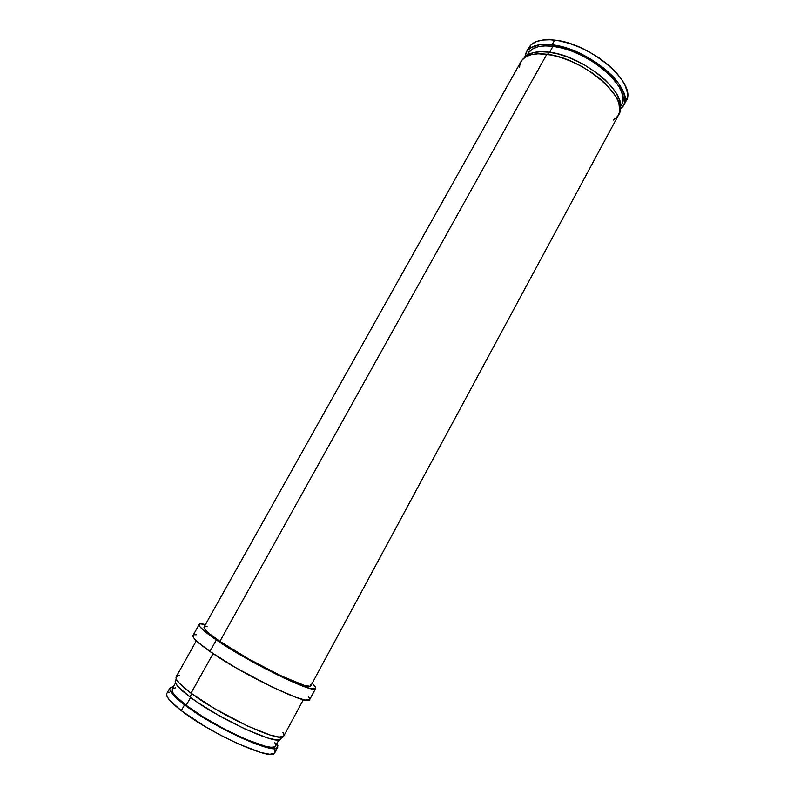 <?xml version="1.0" encoding="UTF-8"?>
<svg xmlns="http://www.w3.org/2000/svg" width="794" height="794" viewBox="0 0 794 794"><rect width="100%" height="100%" fill="white"/><g stroke="black" fill="none" stroke-linecap="round" stroke-linejoin="round"><path stroke-width="1.19" d="M552.058 44.831C588.533 48.176 635.537 89.365 623.498 105.8L619.935 109.86L624.005 104.758L624.967 99.637L623.955 93.652L618.734 83.578L612.928 76.512L605.504 69.525L596.76 62.915L587.084 56.97L576.881 51.967L566.618 48.116L556.733 45.576L547.642 44.444L539.731 44.732L530.7 47.739L526.859 51.282L524.695 57.505L526.214 52.315C530.055 45.903 538.669 43.412 552.058 44.831L554.678 40.127L552.058 44.831M623.518 105.781L625.98 101.215C638.088 84.611 591.193 43.342 554.678 40.127C541.28 38.757 532.635 41.298 528.754 47.769L527.732 50.191L531.117 44.792L535.871 41.794L542.332 40.077L550.262 39.75L559.353 40.861L569.248 43.372L579.511 47.203L589.704 52.206L599.371 58.141L608.095 64.761L615.499 71.768L621.285 78.854L625.235 85.722L627.22 92.084L627.22 97.692L625.275 102.357M620.392 106.872L621.504 104.818C633.036 89.017 587.977 49.536 552.981 46.3L549.656 52.265L552.981 46.3C540.099 44.921 531.811 47.312 528.109 53.476L527.593 54.518M548.853 52.156L547.622 54.379L548.853 52.156C537.359 50.826 529.409 52.533 525.003 57.297L527.97 54.846L533.449 52.612L540.496 51.699L548.853 52.156L558.182 54.002L568.097 57.178L583.143 64.135L597.058 73.127L605.038 79.807L611.579 86.695L616.422 93.494L619.399 99.935L620.432 105.741L619.945 109.493C627.28 92.322 582.538 55.461 548.853 52.156M310.732 684.547L310.672 685.976L309.868 686.264L304.37 685.371L281.145 675.893L248.889 659.099L219.898 641.344C250.438 662.484 311.179 691.862 310.871 685.738L618.546 115.001C630.406 98.893 583.203 57.863 546.808 54.26L219.898 641.344L210.202 634.277L204.902 629.305L204.286 626.774L207.105 626.605M309.491 699.802L305.124 700.03L295.844 697.311L271.488 686.76L235.699 667.665L209.944 651.447C243.083 674.93 309.849 706.789 309.69 699.554L315.665 688.458C316.091 695.167 249.634 663.03 216.345 639.954L209.944 651.447L197.011 641.443L193.815 637.999L193.041 635.408C192.118 637.542 197.756 642.882 209.944 651.447L216.345 639.954C204.108 631.538 198.401 626.367 199.215 624.431C199.741 623.578 201.815 623.637 205.418 624.6L200.416 623.856L199.115 624.729L200.068 626.853L205.795 632.252L225.665 646.058L254.08 662.732L283.369 677.768L305.621 687.118L311.218 688.716L315.476 688.676L315.486 687.098L312.191 683.297C314.94 685.827 316.091 687.544 315.665 688.448M283.547 736.306L279.131 737.07L270.228 735.075L247.44 725.984L214.479 708.566L191.026 693.182L213.08 653.591L191.026 693.182C220.97 716.029 282.992 744.226 283.805 735.949L303.377 699.653M280.649 739.075L276.272 739.859L267.518 737.954L245.157 729.091L218.171 715.126L198.163 702.769L189.905 696.934L191.711 693.688L189.905 696.934C219.213 719.424 280.024 746.965 280.917 738.718L281.82 737.04M274.774 742.321L275.766 745.516L274.357 746.956L270.952 747.253L265.623 746.36L245.267 739.115L224.523 729.12L203.611 717.161L186.193 705.33L190.59 697.44L186.193 705.33C214.817 727.612 274.526 754.389 275.597 745.993L278.922 739.819M274.406 753.258L269.841 754.28L260.789 752.514L237.783 743.68L221.288 735.572L204.703 726.272L181.3 710.65C211.045 734.073 273.493 761.873 274.694 752.861L277.731 747.223C276.659 755.977 214.36 728.048 184.555 704.814L181.3 710.65L169.827 700.447L167.147 696.695L166.591 694.016M169.916 687.941L173.489 686.621L170.234 687.535L169.767 689.579L170.323 691.028L175.176 696.934L184.555 704.814C173.519 696.318 168.646 690.701 169.916 687.941L166.78 693.539C165.46 696.378 170.293 702.085 181.3 710.65L184.555 704.814L207.968 720.356L241.009 737.775L255.757 743.948L270.417 748.226L274.962 748.524L277.453 747.601L277.86 745.526L276.937 743.492L277.731 747.214M528.665 52.593L529.132 51.66M274.277 749.665L274.883 752.325M168.139 692.497L169.658 692.179M186.193 705.33L175.127 695.633L172.506 692.08L172.109 689.083C170.879 691.753 175.573 697.162 186.193 705.33M172.387 688.716L175.643 687.822M281.007 737.14L281.086 738.241M189.905 696.934L178.551 687.177L175.851 683.634L175.395 680.686C174.204 683.287 179.047 688.696 189.905 696.934M175.682 680.329L176.645 679.793M282.922 732.405L283.974 735.462M196.336 640.808L176.179 676.776C174.998 679.356 179.95 684.825 191.026 693.182L179.424 683.297L176.655 679.714L176.01 677.222M176.476 676.399L179.643 675.625M308.479 696.427L309.809 699.097M194.302 634.753L196.326 634.773M204.068 627.022C203.324 628.818 208.604 633.592 219.898 641.344L546.808 54.26C533.449 52.751 524.874 55.143 521.102 61.436L204.068 627.022M519.604 67.51L519.832 64.919L521.737 60.413L525.529 56.95L531.107 54.697L538.292 53.774L551.473 55.034L561.348 57.625L571.62 61.505L581.833 66.527L591.53 72.472L600.294 79.063L607.757 86.03L615.846 96.471L618.893 103.022L619.737 111.577L617.851 116.123L613.276 120.073M526.968 55.511L528.764 52.444L532.456 49.049L537.856 46.826L544.783 45.883L552.981 46.3L562.122 48.077L571.839 51.153L581.694 55.421L591.272 60.691L600.145 66.736L607.936 73.296L614.308 80.065L619.032 86.754L621.92 93.106L622.913 98.843L622 103.766M620.858 105.87L620.422 106.465M172.1 689.093L175.524 682.979M175.385 680.696L176.318 679.039M193.041 635.418L199.205 624.431M526.224 52.285L528.754 47.769"/></g></svg>
